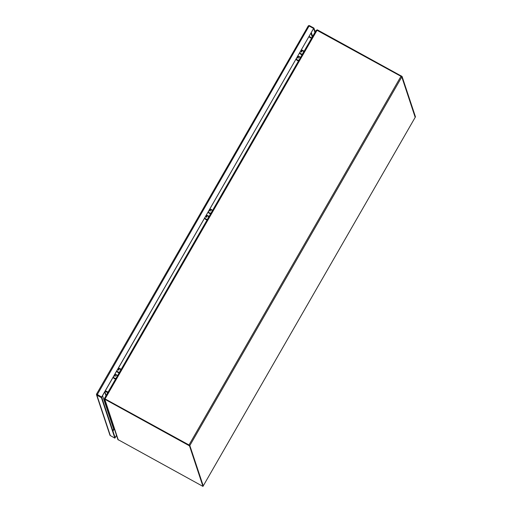 <?xml version="1.0" encoding="UTF-8"?>
<svg xmlns="http://www.w3.org/2000/svg" width="512" height="512" viewBox="0 0 512 512"><rect width="100%" height="100%" fill="white"/><g stroke="black" fill="none" stroke-linecap="round" stroke-linejoin="round"><path stroke-width="0.77" d="M188.723 445.427L189.555 446.022L202.963 486.4L117.875 439.526L104.416 399.021L188.723 445.427L188.986 444.966L189.824 445.562L203.232 485.92L202.963 486.381M189.037 445.043L105.062 398.899L188.986 444.966M317.331 29.92L316.134 30.33L317.018 30.298L104.781 399.386M203.213 485.946L415.2 117.312L401.792 76.934L400.96 76.333L401.805 76.909L402.074 76.448L317.293 29.811L317.03 30.272L400.973 76.314L317.018 30.298M102.547 395.661L113.805 429.555L114.464 429.267M108.006 392.243L105.35 390.784M107.744 392.704L105.088 391.251M104.506 398.362L118.266 439.974M97.325 394.253L97.062 394.323A0.358 0.352 -18.4 0 0 97.133 394.758M302.618 53.811A1.792 1.754 161.6 0 1 300.006 52.262M300.877 50.758A1.792 1.754 161.6 0 1 303.584 52.128M302.342 54.291A2.15 2.106 161.6 0 1 299.712 52.781M301.171 50.24A2.15 2.106 161.6 0 1 303.859 51.642L303.84 51.578M302.195 54.541A2.15 2.106 161.6 0 1 299.827 53.133L299.757 52.934M115.718 378.842A2.15 2.106 161.6 0 1 113.344 377.434L113.274 377.235A2.15 2.106 161.6 0 1 113.229 377.082M119.258 372.678A2.15 2.106 161.6 0 1 116.883 371.277L116.819 371.072A2.15 2.106 161.6 0 1 116.774 370.918M207.187 219.77A2.15 2.106 161.6 0 1 204.813 218.368L204.749 218.163A2.15 2.106 161.6 0 1 204.704 218.01M210.726 213.613A2.15 2.106 161.6 0 1 208.352 212.205L208.288 212A2.15 2.106 161.6 0 1 208.243 211.853M298.656 60.698A2.15 2.106 161.6 0 1 296.282 59.296L296.218 59.091A2.15 2.106 161.6 0 1 296.173 58.938M311.514 38.33L308.858 36.877M108.058 392.154L105.402 390.701M299.072 59.968A1.792 1.754 161.6 0 1 296.467 58.426M297.338 56.915A1.792 1.754 161.6 0 1 300.045 58.285M298.797 60.448A2.15 2.106 161.6 0 1 296.218 59.091M297.632 56.397A2.15 2.106 161.6 0 1 300.32 57.805L300.301 57.734M211.149 212.877A1.792 1.754 161.6 0 1 208.538 211.334M209.408 209.824A1.792 1.754 161.6 0 1 212.115 211.194M210.867 213.363A2.15 2.106 161.6 0 1 208.288 212M209.702 209.312A2.15 2.106 161.6 0 1 212.39 210.714L212.371 210.643M207.603 219.04A1.792 1.754 161.6 0 1 204.998 217.491M205.862 215.987A1.792 1.754 161.6 0 1 208.57 217.357M207.328 219.52A2.15 2.106 161.6 0 1 204.749 218.163M206.163 215.469A2.15 2.106 161.6 0 1 208.851 216.877L208.826 216.806M119.68 371.949A1.792 1.754 161.6 0 1 117.069 370.406M117.939 368.896A1.792 1.754 161.6 0 1 120.646 370.266M119.398 372.429A2.15 2.106 161.6 0 1 116.819 371.072M118.234 368.384A2.15 2.106 161.6 0 1 120.922 369.786L120.902 369.715M116.134 378.112A1.792 1.754 161.6 0 1 113.53 376.563M114.394 375.059A1.792 1.754 161.6 0 1 117.101 376.429M115.859 378.592A2.15 2.106 161.6 0 1 113.274 377.235M114.694 374.541A2.15 2.106 161.6 0 1 117.382 375.942L117.357 375.878M115.11 437.645L101.67 397.19L97.165 394.714L96.922 395.258A0.896 0.877 161.6 0 1 96.595 394.067L101.651 397.062L97.133 394.586M308.192 26.086L308.224 26.035A0.896 0.877 161.6 0 1 309.376 25.658M315.2 31.923L313.92 28.077L309.414 25.606L309.146 26.067M309.018 26.112A0.358 0.352 -18.4 0 0 308.691 26.285M314.938 32.384L313.658 28.538L313.92 28.077M309.414 25.606L309.171 26.022M115.098 437.715L116.512 435.43M116.474 435.328L115.174 437.76M97.165 394.714L96.902 395.181L101.408 397.651L114.861 438.138L110.31 435.571A0.896 0.877 -18.4 0 1 109.914 435.091L96.518 394.778M115.123 437.67L114.861 438.138M101.67 397.19L101.408 397.651M96.666 393.907L308.154 26.118L308.864 26.374L309.094 25.978L313.606 28.454L101.651 397.062M313.606 28.454L101.683 397.165M97.126 394.214L96.659 393.958M415.181 117.318L401.805 76.909M189.011 444.947L189.837 445.536L203.245 485.914M105.363 390.758L108.019 392.218M105.062 398.899L104.518 398.336L316.147 30.278L104.486 398.362L105.069 398.938M415.462 116.838L402.074 76.448M311.757 37.914L309.101 36.461M189.555 446.022L189.824 445.562M105.971 395.789L104.691 391.936M104.858 391.648L106.138 395.501M312.262 37.037L310.982 33.184M309.101 25.984L97.197 394.733M112.781 430.624L113.658 429.101M301.299 51.488A0.346 0.333 161.6 0 1 301.766 51.354A0.346 0.333 161.6 0 1 301.894 51.814A0.346 0.333 161.6 0 1 301.427 51.942A0.346 0.333 161.6 0 1 301.299 51.488L301.6 51.661M297.76 57.645A0.346 0.333 161.6 0 1 298.227 57.517A0.346 0.333 161.6 0 1 298.355 57.971A0.346 0.333 161.6 0 1 297.888 58.106A0.346 0.333 161.6 0 1 297.76 57.645L298.061 57.824M209.83 210.56A0.346 0.333 161.6 0 1 210.298 210.426A0.346 0.333 161.6 0 1 210.426 210.88A0.346 0.333 161.6 0 1 209.958 211.014A0.346 0.333 161.6 0 1 209.83 210.56L210.131 210.733M206.291 216.717A0.346 0.333 161.6 0 1 206.758 216.582A0.346 0.333 161.6 0 1 206.886 217.043A0.346 0.333 161.6 0 1 206.419 217.171A0.346 0.333 161.6 0 1 206.291 216.717L206.592 216.896M118.362 369.626A0.346 0.333 161.6 0 1 118.829 369.498A0.346 0.333 161.6 0 1 118.957 369.952A0.346 0.333 161.6 0 1 118.49 370.086A0.346 0.333 161.6 0 1 118.362 369.626L118.662 369.805M114.822 375.789A0.346 0.333 161.6 0 1 115.283 375.654A0.346 0.333 161.6 0 1 115.411 376.115A0.346 0.333 161.6 0 1 114.95 376.243A0.346 0.333 161.6 0 1 114.822 375.789L115.123 375.962M311.315 32.595L312.595 36.448M113.888 429.523L112.954 431.142M96.902 395.181L110.349 435.661M401.792 76.934L189.837 445.536M203.245 485.894L415.482 116.826M189.011 444.979L401.235 75.853M415.482 116.806L415.213 117.267M203.232 485.939L202.963 486.4M96.646 393.914L308.154 26.099M104.685 398.656L105.005 398.938"/></g></svg>
